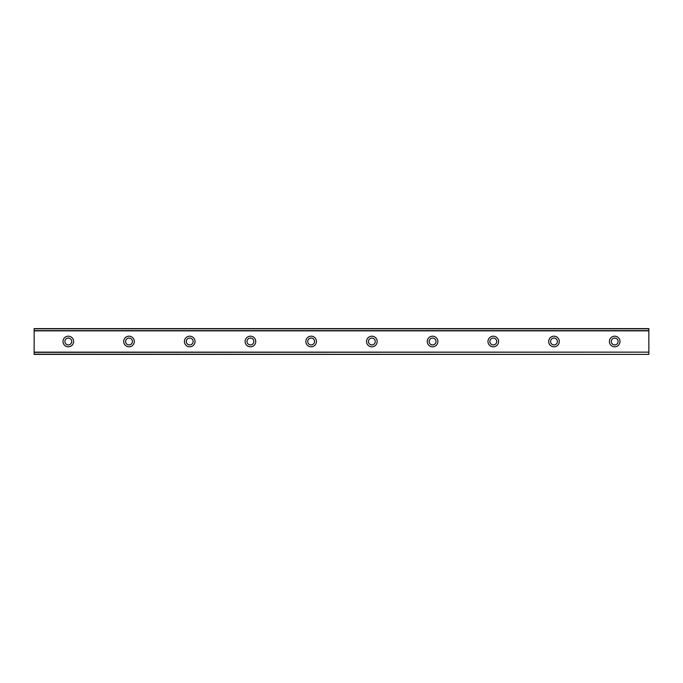 <?xml version="1.0" encoding="UTF-8"?>
<svg xmlns="http://www.w3.org/2000/svg" width="683" height="683" viewBox="0 0 683 683"><rect width="100%" height="100%" fill="white"/><g stroke="black" fill="none" stroke-linecap="round" stroke-linejoin="round"><path stroke-width="1.02" d="M68.3 336.19A5.31 5.31 0 0 0 62.99 341.5A5.31 5.31 0 0 0 68.3 346.81A5.31 5.31 0 0 0 73.61 341.5A5.31 5.31 0 0 0 68.3 336.19M614.7 336.19A5.31 5.31 0 0 0 609.39 341.5A5.31 5.31 0 0 0 614.7 346.81A5.31 5.31 0 0 0 620.01 341.5A5.31 5.31 0 0 0 614.7 336.19M553.99 336.19A5.31 5.31 0 0 0 548.68 341.5A5.31 5.31 0 0 0 553.99 346.81A5.31 5.31 0 0 0 559.3 341.5A5.31 5.31 0 0 0 553.99 336.19M493.28 336.19A5.31 5.31 0 0 0 487.969 341.5A5.31 5.31 0 0 0 493.28 346.81A5.31 5.31 0 0 0 498.59 341.5A5.31 5.31 0 0 0 493.28 336.19M432.57 336.19A5.31 5.31 0 0 0 427.251 341.5A5.31 5.31 0 0 0 432.57 346.81A5.31 5.31 0 0 0 437.88 341.5A5.31 5.31 0 0 0 432.57 336.19M371.859 336.19A5.31 5.31 0 0 0 366.54 341.5A5.31 5.31 0 0 0 371.859 346.81A5.31 5.31 0 0 0 377.17 341.5A5.31 5.31 0 0 0 371.859 336.19M311.141 336.19A5.31 5.31 0 0 0 305.83 341.5A5.31 5.31 0 0 0 311.141 346.81A5.31 5.31 0 0 0 316.46 341.5A5.31 5.31 0 0 0 311.141 336.19M250.43 336.19A5.31 5.31 0 0 0 245.12 341.5A5.31 5.31 0 0 0 250.43 346.81A5.31 5.31 0 0 0 255.749 341.5A5.31 5.31 0 0 0 250.43 336.19M189.72 336.19A5.31 5.31 0 0 0 184.41 341.5A5.31 5.31 0 0 0 189.72 346.81A5.31 5.31 0 0 0 195.031 341.5A5.31 5.31 0 0 0 189.72 336.19M129.01 336.19A5.31 5.31 0 0 0 123.7 341.5A5.31 5.31 0 0 0 129.01 346.81A5.31 5.31 0 0 0 134.32 341.5A5.31 5.31 0 0 0 129.01 336.19M34.15 328.796L648.85 328.796L34.15 328.6L648.85 328.6L34.15 328.6L34.15 330.862L648.85 330.862L648.85 352.138L34.15 352.138L34.15 330.862M129.01 344.915A3.415 3.415 0 0 1 125.595 341.5A3.415 3.415 0 0 1 129.01 338.085A3.415 3.415 0 0 1 132.425 341.5A3.415 3.415 0 0 1 129.01 344.915M68.3 344.915A3.415 3.415 0 0 1 64.885 341.5A3.415 3.415 0 0 1 68.3 338.085A3.415 3.415 0 0 1 71.715 341.5A3.415 3.415 0 0 1 68.3 344.915M614.7 344.915A3.415 3.415 0 0 1 611.285 341.5A3.415 3.415 0 0 1 614.7 338.085A3.415 3.415 0 0 1 618.115 341.5A3.415 3.415 0 0 1 614.7 344.915M553.99 344.915A3.415 3.415 0 0 1 550.575 341.5A3.415 3.415 0 0 1 553.99 338.085A3.415 3.415 0 0 1 557.405 341.5A3.415 3.415 0 0 1 553.99 344.915M493.28 344.915A3.415 3.415 0 0 1 489.865 341.5A3.415 3.415 0 0 1 493.28 338.085A3.415 3.415 0 0 1 496.695 341.5A3.415 3.415 0 0 1 493.28 344.915M432.57 344.915A3.415 3.415 0 0 1 429.155 341.5A3.415 3.415 0 0 1 432.57 338.085A3.415 3.415 0 0 1 435.985 341.5A3.415 3.415 0 0 1 432.57 344.915M371.859 344.915A3.415 3.415 0 0 1 368.444 341.5A3.415 3.415 0 0 1 371.859 338.085A3.415 3.415 0 0 1 375.274 341.5A3.415 3.415 0 0 1 371.859 344.915M311.141 344.915A3.415 3.415 0 0 1 307.726 341.5A3.415 3.415 0 0 1 311.141 338.085A3.415 3.415 0 0 1 314.556 341.5A3.415 3.415 0 0 1 311.141 344.915M250.43 344.915A3.415 3.415 0 0 1 247.015 341.5A3.415 3.415 0 0 1 250.43 338.085A3.415 3.415 0 0 1 253.845 341.5A3.415 3.415 0 0 1 250.43 344.915M189.72 344.915A3.415 3.415 0 0 1 186.305 341.5A3.415 3.415 0 0 1 189.72 338.085A3.415 3.415 0 0 1 193.135 341.5A3.415 3.415 0 0 1 189.72 344.915M34.15 354.204L648.85 354.4L34.15 354.204L34.15 352.36L648.85 352.138M648.85 352.36L648.85 354.204M648.85 354.4L34.15 354.4L648.85 354.4M648.85 328.796L648.85 330.862M648.85 330.632L34.15 330.632"/></g></svg>
